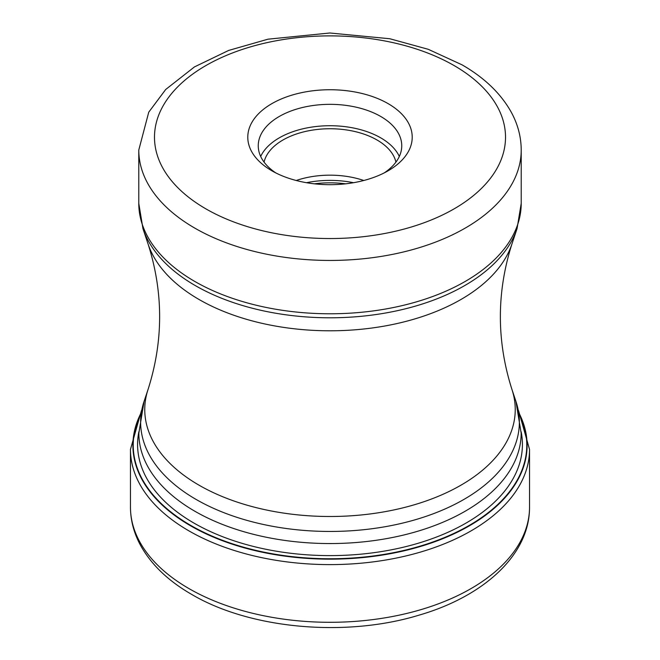 <?xml version="1.0" encoding="UTF-8"?>
<svg xmlns="http://www.w3.org/2000/svg" width="660" height="660" viewBox="0 0 660 660"><rect width="100%" height="100%" fill="white"/><g stroke="black" fill="none" stroke-linecap="round" stroke-linejoin="round"><path stroke-width="0.99" d="M140.695 414.133A196.771 113.602 180 0 0 190.856 525.476A196.771 113.602 0 0 0 429.635 543.114A196.771 113.602 0 0 0 519.304 414.133M271.862 103.645A82.219 47.47 0 0 0 271.862 170.775A82.219 47.47 0 0 0 271.862 170.783A82.219 47.47 0 0 0 388.138 170.783A82.219 47.47 0 0 0 388.138 170.775A82.219 47.47 0 0 0 388.138 103.645A82.219 47.47 0 0 0 271.862 103.645M384.186 172.92A71.75 41.423 0 0 0 401.75 145.761A71.75 41.423 0 0 0 380.737 116.474A71.75 41.423 0 0 0 279.262 116.474A71.75 41.423 0 0 0 258.25 145.761A71.75 41.423 0 0 0 275.814 172.92M260.683 156.453A71.75 41.423 180 0 1 311.404 127.141A71.75 41.423 180 0 1 380.737 137.857A71.75 41.423 180 0 1 399.316 156.453M395.934 162.096A66.511 38.404 0 0 0 377.033 139.994A66.511 38.404 0 0 0 308.649 130.779A66.511 38.404 0 0 0 264.066 162.096M296.208 180.493A66.511 38.404 180 0 1 363.792 180.493M130.465 507.094A199.535 115.203 0 0 0 188.908 588.555A199.535 115.203 0 0 0 406.362 613.528A199.535 115.203 0 0 0 529.534 507.094C529.823 554.59 483.986 596.31 419.149 615.12C345.865 637.568 250.222 629.062 191.507 594.313C167.788 580.643 150.629 564.003 140.019 544.393C133.7 532.414 130.515 519.989 130.465 507.094L130.465 449.41L141.463 410.578M529.534 507.094L529.534 449.41A199.535 115.203 180 0 1 406.362 555.836A199.535 115.203 180 0 1 188.908 530.863A199.535 115.203 180 0 1 130.465 449.41M519.139 413.333A197.109 113.8 180 0 1 430.551 543.238A197.109 113.8 180 0 1 190.624 525.822A197.109 113.8 180 0 1 140.861 413.333M521.144 431.772A192.415 111.094 0 0 1 413.729 544.541A192.415 111.094 0 0 1 193.941 523.075A192.415 111.094 180 0 1 138.856 431.772M515.938 401.412L521.153 433.191A191.152 110.36 180 0 1 403.153 535.153A191.152 110.36 180 0 1 194.832 511.228A191.152 110.36 180 0 1 194.725 511.162A191.152 110.36 180 0 1 138.847 433.191L144.061 401.412A189.37 109.329 0 0 0 195.987 499.372A189.37 109.329 0 0 0 196.094 499.43A189.37 109.329 0 0 0 418.786 518.694A189.37 109.329 0 0 0 515.938 401.412L511.888 389.284A185.245 106.953 180 0 1 416.856 504.009A185.245 106.953 180 0 1 199.015 485.174A185.245 106.953 180 0 1 148.112 389.284L144.061 401.412M148.112 389.284C163.474 340.89 163.474 292.495 148.112 244.109A185.245 106.953 0 0 0 199.015 299.467A185.245 106.953 0 0 0 384.285 326.098A185.245 106.953 0 0 0 511.888 244.109L517.052 228.64A190.509 109.989 180 0 1 385.82 312.964A190.509 109.989 180 0 1 195.294 285.582A190.509 109.989 180 0 1 195.179 285.516A190.509 109.989 180 0 1 142.948 228.64L138.781 203.379A191.218 110.401 0 0 0 194.675 281.383A191.218 110.401 0 0 0 194.782 281.44A191.218 110.401 0 0 0 403.177 305.374A191.218 110.401 0 0 0 521.218 203.379L521.218 150.043A191.218 110.401 180 0 1 403.177 252.037A191.218 110.401 180 0 1 194.782 228.104A191.218 110.401 180 0 1 194.626 228.013A191.218 110.401 180 0 1 138.781 150.043L138.781 203.379M205.895 208.865A175.511 101.326 180 0 1 205.747 208.774A175.511 101.326 180 0 1 205.969 65.522A175.511 101.326 180 0 1 454.105 65.563A175.511 101.326 180 0 1 454.253 65.645A175.511 101.326 180 0 1 454.031 208.906A175.511 101.326 180 0 1 205.895 208.865M345.609 183.818A71.75 41.423 0 0 0 314.391 183.818M306.496 182.704A70.966 40.969 180 0 1 353.504 182.704M529.534 449.41L518.537 410.578M511.888 389.284C496.526 340.89 496.526 292.495 511.888 244.109M148.112 244.109L142.948 228.64M521.218 150.043C521.153 136.9 517.844 124.294 511.277 112.233C500.824 93.489 484.382 77.674 461.959 64.787L428.233 49.294L389.763 38.734L329.843 33L267.993 39.188L228.64 50.441L194.477 66.899L165.701 89.479L148.748 112.175L138.781 150.043M517.052 228.64L521.218 203.379"/></g></svg>
